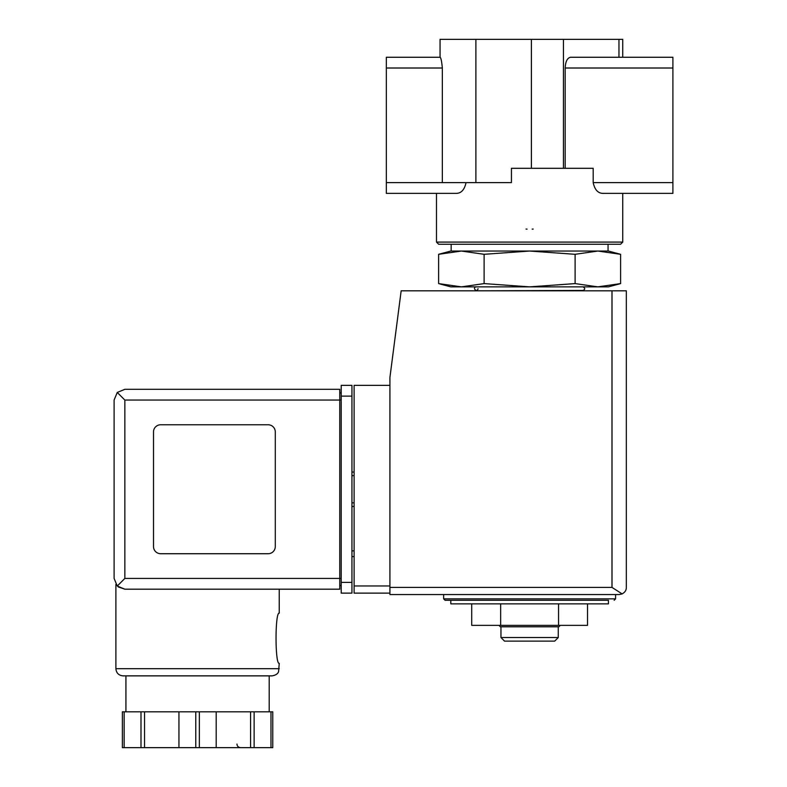 <?xml version="1.0" encoding="UTF-8"?>
<svg xmlns="http://www.w3.org/2000/svg" width="787" height="787" viewBox="0 0 787 787"><rect width="100%" height="100%" fill="white"/><g stroke="black" fill="none" stroke-linecap="round" stroke-linejoin="round"><path stroke-width="1.18" d="M622.743 242.091L620.599 244.236L438.634 244.236L436.48 242.091L622.743 242.091L622.743 193.376L672.895 193.376L603.019 193.376C598.022 193.356 594.746 189.775 593.191 182.633C594.736 189.756 598.012 193.336 603.019 193.376M565.184 168.3L565.184 68.007C565.509 61.494 567.299 57.913 570.555 57.264L672.895 57.264L672.895 182.633L593.191 182.633L593.191 168.3L511.442 168.3L511.442 182.633L442.333 182.633L442.333 68.007L386.338 68.007L386.338 193.376L436.48 193.376L436.48 242.091M466.042 182.633C464.497 189.756 461.221 193.336 456.204 193.376L386.338 193.376M450.813 603.865L608.42 603.865L608.42 600.284L450.813 600.284L450.813 603.865M575.11 254.309L529.612 251.043L484.113 254.309L461.369 251.043L450.813 251.043L438.625 254.309L461.369 251.043L438.625 254.309L438.625 283.595L461.369 286.862L484.113 283.595L529.612 286.862L575.11 283.595L597.864 286.862L620.609 283.595L620.609 254.309L597.864 251.043L575.11 254.309L575.11 283.595M438.625 283.595L450.813 286.862L608.42 286.862L620.609 283.595M478.034 290.806L582.99 290.442C585.292 289.449 585.292 288.258 582.99 286.862M478.034 288.652C477.296 293.207 471.698 287.599 476.243 286.862M484.113 254.309L484.113 283.595M622.743 57.264L622.743 39.35L440.061 39.35L440.061 57.264L386.338 57.264L386.338 68.007M442.333 68.007C441.723 61.465 440.986 57.884 440.11 57.264L386.338 57.264M672.895 182.633L672.895 193.376M451.167 251.043L451.167 244.236M597.864 251.043L461.369 251.043L608.42 251.043L620.609 254.309M443.652 594.559L443.652 598.858L445.078 600.284L608.42 600.284M558.563 603.865L558.563 625.36L587.525 625.36L587.525 603.865M558.563 625.36L500.66 625.36L500.66 603.865M500.66 625.36L471.708 625.36L471.708 603.865M558.268 637.539L500.955 637.539L504.546 641.12L554.687 641.12L558.268 637.539L558.268 626.796M500.955 637.539L500.955 626.796M498.958 625.36L500.384 626.796L558.849 626.796L560.275 625.36M526.031 229.056A46.561 46.561 0 0 0 527.054 229.125A46.561 46.561 0 0 1 526.031 229.056M532.169 229.125A46.561 46.561 0 0 0 533.192 229.056A46.561 46.561 0 0 1 532.169 229.125M389.919 385.364L354.101 385.364L354.101 593.123L389.919 593.123M619.162 594.559L389.919 594.559L389.919 377.485L401.163 290.806L626.324 290.806L626.324 587.397C626.403 590.142 625.006 592.316 622.133 593.91L619.162 594.559L622.133 593.91C625.006 592.316 626.403 590.142 626.324 587.397M622.133 593.91L612.001 587.397L389.919 587.397M354.101 550.861L351.946 550.861M354.101 556.586L351.946 556.586M351.946 472.052L354.101 472.052M351.946 506.444L354.101 506.444M124.848 400.052L124.848 578.435L117.253 586.04L114.105 578.435L114.105 400.052L117.253 392.457L124.848 400.052L339.768 400.052L339.768 589.188L279.237 589.188L279.237 613.181C274.978 611.715 274.988 664.808 279.237 663.333L278.598 671.655C278.519 671.557 278.116 674.872 272.076 675.866L125.93 675.866L125.93 711.832M118.276 586.935L124.848 589.188L118.168 586.856M272.076 675.866L123.057 675.866C118.709 675.443 116.319 673.052 115.896 668.704L115.896 584.377M272.764 711.832L272.764 747.65L272.764 711.832L122.369 711.832L122.369 747.65L122.369 711.832M117.253 586.04L124.848 589.188L339.768 589.188M114.105 578.435L114.105 400.052M117.253 392.457L124.848 389.309L339.768 389.309L339.768 400.052L341.204 400.052M268.131 553.723A7.162 7.162 0 0 0 275.293 546.562L275.293 431.935A7.162 7.162 0 0 0 268.131 424.773L160.676 424.773A7.162 7.162 0 0 0 153.504 431.935L153.504 546.562A7.162 7.162 0 0 0 160.676 553.723L268.131 553.723M341.204 582.38L341.204 385.364L351.946 385.364L351.946 593.123L341.204 593.123L341.204 582.38L351.946 582.38M339.768 392.89L341.204 392.89L339.768 392.89M339.768 585.597L341.204 585.597M140.991 711.832L140.991 747.65L122.369 747.65M144.552 711.832L144.552 747.65L140.991 747.65M178.944 711.832L178.944 747.65L144.552 747.65M216.189 711.832L216.189 747.65L178.944 747.65M250.581 711.832L250.581 747.65L216.189 747.65M254.142 711.832L254.142 747.65L250.581 747.65M272.764 747.65L254.142 747.65M672.895 68.007L565.184 68.007M618.966 57.264L618.966 39.35M563.443 168.3L563.443 39.35M442.333 182.633L386.338 182.633M475.889 182.633L475.889 39.35M531.402 168.3L531.402 39.35M443.652 598.858L615.582 598.858L614.145 600.284M612.001 587.397L612.001 290.806M354.101 585.961L389.919 585.961M351.946 475.633L354.101 475.633M351.946 502.854L354.101 502.854M115.896 668.704L279.237 668.704M124.848 578.435L341.204 578.435M341.204 396.117L351.946 396.117M124.159 711.832L124.159 747.65M195.776 711.832L195.776 747.65M199.357 711.832L199.357 747.65M270.974 711.832L270.974 747.65M581.199 290.806L582.99 290.442M608.056 251.043L608.056 244.236M615.582 598.858L615.582 594.559M269.203 711.832L269.203 675.866M236.966 744.069C237.123 746.184 238.313 747.375 240.547 747.65"/></g></svg>
